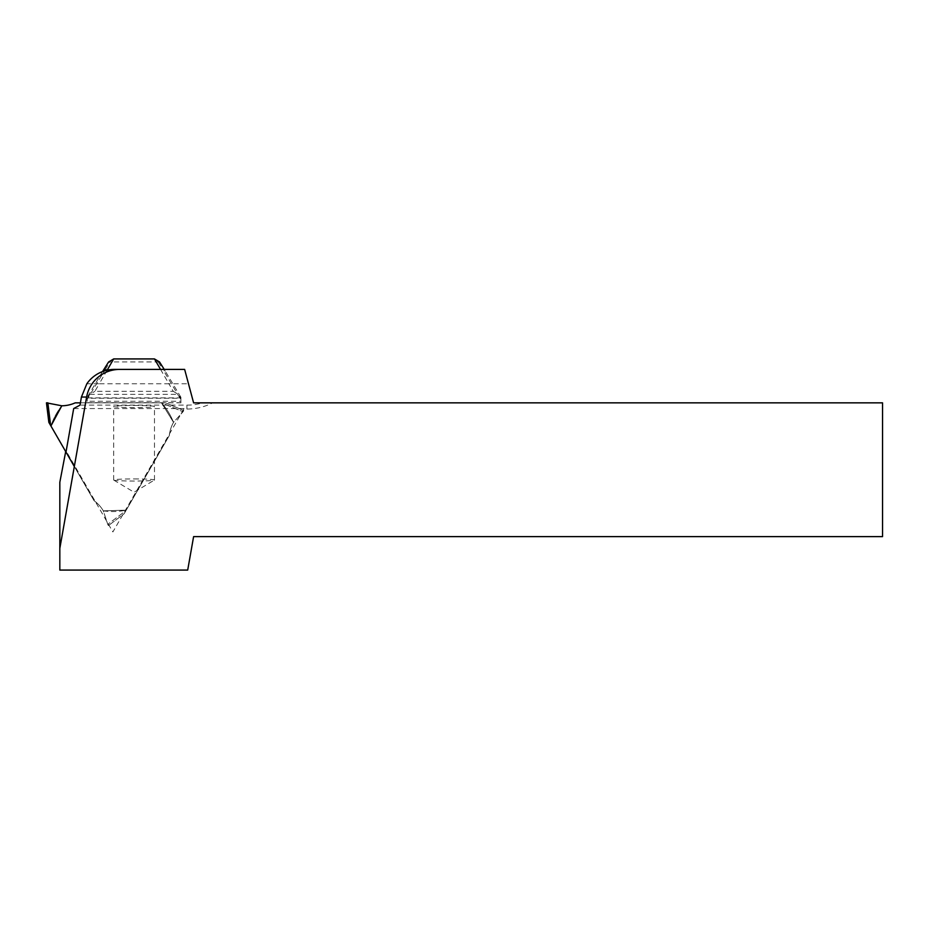 <?xml version="1.0" encoding="UTF-8"?>
<svg xmlns="http://www.w3.org/2000/svg" width="929" height="929" viewBox="0 0 929 929"><rect width="100%" height="100%" fill="white"/><g stroke="black" fill="none" stroke-linecap="round" stroke-linejoin="round"><path stroke-width="0.7" stroke-dasharray="4.64 3.48" d="M160.554 369.405L168.881 383.758L99.264 383.758L94.874 391.33L173.27 391.33L168.881 383.758L188.494 383.758L184.639 369.405L114.406 369.405M188.494 383.758L193.604 402.849L202.87 402.849A56.855 56.774 180 0 1 186.915 405.125L80.022 405.125M107.137 370.195L99.264 383.758L86.85 383.758M59.828 482.267L59.828 570.069L187.704 570.069L193.604 536.625L882.55 536.625L882.55 402.849L212.706 402.849A56.936 56.855 -90 0 1 186.915 409.039L183.826 409.039L112.873 531.945L66.865 452.249A1.335 1.335 0 0 0 65.251 451.657M212.706 402.849L202.87 402.849M183.826 409.039L112.873 531.945L66.865 452.249A1.335 1.335 0 0 0 66.075 451.633L65.704 451.575M73.693 408.551L184.116 408.551M134.078 405.439A20.403 1.068 0 0 1 154.469 406.507A20.403 1.068 0 0 1 134.078 407.576A20.403 1.068 0 0 1 113.675 406.507A20.403 1.068 0 0 1 134.078 405.439M134.078 478.923A20.403 1.068 0 0 1 154.469 479.991A20.403 1.068 0 0 1 154.4 480.084A20.403 1.068 0 0 1 134.078 481.048A20.403 1.068 0 0 1 113.744 480.084A20.403 1.068 0 0 1 113.675 479.991A20.403 1.068 0 0 1 134.078 478.923M159.509 361.938L108.635 361.938M180.9 401.258L180.9 397.252L180.9 402.849L180.9 401.258L87.256 401.258L87.256 399.261L105.279 369.452L162.877 369.452L180.029 398.251L88.116 398.251M87.256 401.258L87.256 399.261M158.267 362.089L162.877 369.452M105.279 369.452L109.877 362.089M173.27 391.33L178.368 394.372L180.9 398.344M87.256 398.344L89.776 394.372L94.874 391.33M89.776 394.372L178.368 394.372M87.593 397.856L180.551 397.856M180.029 398.251L180.9 399.261M102.55 371.554L87.256 397.252M180.9 397.252L164.236 369.405M162.877 369.359L165.362 371.159M105.267 369.359L102.794 371.159M80.405 402.849L161.483 402.849L173.526 422.347A65.216 65.216 0 0 0 161.483 402.849L173.526 422.347L183.071 411.698L173.526 422.347A33.444 33.444 0 0 0 169.357 435.446L126.216 510.16L103.305 510.834A33.444 33.444 0 0 0 94.05 500.673L50.921 425.97A65.216 65.216 0 0 1 61.79 405.787A33.444 33.444 0 0 0 75.214 402.849L161.483 402.849A65.216 65.216 0 0 1 173.526 422.347A33.444 33.444 0 0 0 169.357 435.446L126.216 510.16A65.216 65.216 0 0 1 103.305 510.834A33.444 33.444 0 0 0 94.05 500.673L74.32 466.509M61.79 405.787A65.216 65.216 0 0 0 50.921 425.97L61.79 405.787L47.785 402.849M103.305 510.834A65.216 65.216 0 0 0 126.216 510.16L103.305 510.834L107.752 524.339L103.305 510.834M124.149 513.737L125.949 510.625L107.752 524.339L125.949 510.625L124.149 513.737L108.426 525.582L124.149 513.737M46.45 402.849L48.854 422.381L50.921 425.97M165.617 402.849L161.483 402.849L183.001 411.744L162.029 402.849L165.617 402.849L183.733 410.537L165.617 402.849M107.764 524.432L108.426 525.582L107.764 524.432M183.071 411.698L183.733 410.537L183.071 411.698M186.915 409.039L186.915 405.125M87.256 402.71L180.9 402.71M50.642 425.494L47.867 402.884M113.744 480.084L134.078 492.231L154.4 480.084M154.469 479.991L154.469 406.507M113.675 479.991L113.675 406.507M87.256 402.849L180.9 402.849"/><path stroke-width="1.39" d="M119.678 369.405A33.572 33.444 180 0 0 86.618 397.043L59.828 548.389L59.828 570.069L187.704 570.069L193.604 536.625L882.55 536.625L882.55 402.849L193.604 402.849L184.639 369.405L114.406 369.405A33.572 33.444 180 0 0 86.85 383.758L81.415 397.043L80.022 405.125L73.693 408.551L66.075 451.633M65.704 451.575L59.828 482.267L59.828 548.389M160.554 369.405L154.469 358.931L159.509 361.938L164.236 369.405M102.55 371.554L108.635 361.938L113.675 358.931L154.469 358.931M113.675 358.931L107.137 370.195M47.867 402.884L50.642 425.494L48.854 422.381L46.45 402.849L61.79 405.787A33.444 33.444 0 0 0 75.214 402.849L80.405 402.849M74.32 466.509L50.642 425.494M61.79 405.787L50.921 425.97M47.785 402.849L46.45 402.849M86.618 397.043L81.415 397.043"/></g></svg>
